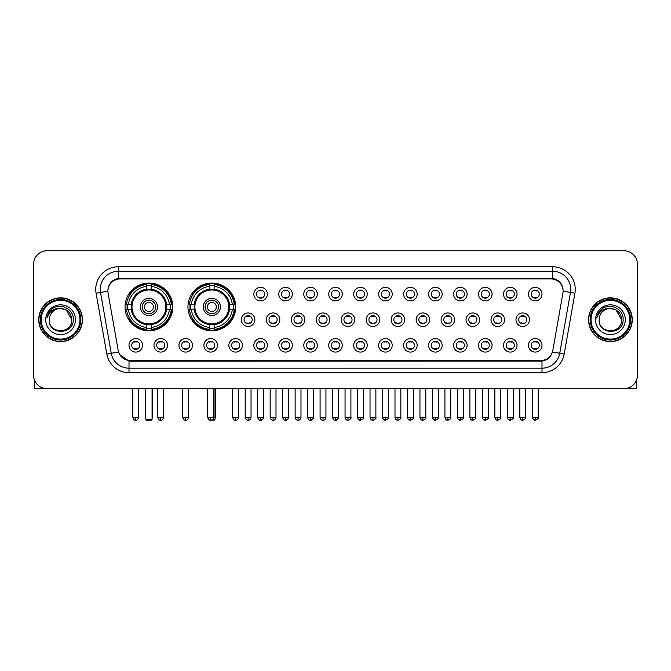 <?xml version="1.0" encoding="UTF-8"?>
<svg xmlns="http://www.w3.org/2000/svg" width="671" height="671" viewBox="0 0 671 671"><rect width="100%" height="100%" fill="white"/><g stroke="black" fill="none" stroke-linecap="round" stroke-linejoin="round"><path stroke-width="1.01" d="M187.947 306.924A23.888 23.888 0 0 0 211.835 330.811A23.888 23.888 0 0 0 235.722 306.924A23.888 23.888 0 0 0 211.835 283.045A23.888 23.888 0 0 0 187.947 306.924M125.032 306.924A23.888 23.888 0 0 0 148.92 330.811A23.888 23.888 0 0 0 172.808 306.924A23.888 23.888 0 0 0 148.92 283.045A23.888 23.888 0 0 0 125.032 306.924M167.49 345.322A6.76 6.76 0 0 1 160.73 352.082A6.76 6.76 0 0 1 153.969 345.322A6.76 6.76 0 0 1 160.73 338.561A6.76 6.76 0 0 1 167.49 345.322M156.67 345.322A4.06 4.06 0 0 0 160.73 349.381A4.06 4.06 0 0 0 164.789 345.322A4.06 4.06 0 0 0 160.73 341.271A4.06 4.06 0 0 0 156.67 345.322M192.46 345.322A6.76 6.76 0 0 1 185.699 352.082A6.76 6.76 0 0 1 178.939 345.322A6.76 6.76 0 0 1 185.699 338.561A6.76 6.76 0 0 1 192.46 345.322M181.64 345.322A4.06 4.06 0 0 0 185.699 349.381A4.06 4.06 0 0 0 189.75 345.322A4.06 4.06 0 0 0 185.699 341.271A4.06 4.06 0 0 0 181.64 345.322M217.421 345.322A6.76 6.76 0 0 1 210.66 352.082A6.76 6.76 0 0 1 203.9 345.322A6.76 6.76 0 0 1 210.66 338.561A6.76 6.76 0 0 1 217.421 345.322M206.609 345.322A4.06 4.06 0 0 0 210.66 349.381A4.06 4.06 0 0 0 214.72 345.322A4.06 4.06 0 0 0 210.66 341.271A4.06 4.06 0 0 0 206.609 345.322M242.39 345.322A6.76 6.76 0 0 1 235.63 352.082A6.76 6.76 0 0 1 228.87 345.322A6.76 6.76 0 0 1 235.63 338.561A6.76 6.76 0 0 1 242.39 345.322M231.579 345.322A4.06 4.06 0 0 0 235.63 349.381A4.06 4.06 0 0 0 239.69 345.322A4.06 4.06 0 0 0 235.63 341.271A4.06 4.06 0 0 0 231.579 345.322M267.36 345.322A6.76 6.76 0 0 1 260.6 352.082A6.76 6.76 0 0 1 253.839 345.322A6.76 6.76 0 0 1 260.6 338.561A6.76 6.76 0 0 1 267.36 345.322M256.54 345.322A4.06 4.06 0 0 0 260.6 349.381A4.06 4.06 0 0 0 264.651 345.322A4.06 4.06 0 0 0 260.6 341.271A4.06 4.06 0 0 0 256.54 345.322M292.33 345.322A6.76 6.76 0 0 1 285.569 352.082A6.76 6.76 0 0 1 278.809 345.322A6.76 6.76 0 0 1 285.569 338.561A6.76 6.76 0 0 1 292.33 345.322M281.51 345.322A4.06 4.06 0 0 0 285.569 349.381A4.06 4.06 0 0 0 289.62 345.322A4.06 4.06 0 0 0 285.569 341.271A4.06 4.06 0 0 0 281.51 345.322M317.291 345.322A6.76 6.76 0 0 1 310.53 352.082A6.76 6.76 0 0 1 303.77 345.322A6.76 6.76 0 0 1 310.53 338.561A6.76 6.76 0 0 1 317.291 345.322M306.479 345.322A4.06 4.06 0 0 0 310.53 349.381A4.06 4.06 0 0 0 314.59 345.322A4.06 4.06 0 0 0 310.53 341.271A4.06 4.06 0 0 0 306.479 345.322M342.26 345.322A6.76 6.76 0 0 1 335.5 352.082A6.76 6.76 0 0 1 328.74 345.322A6.76 6.76 0 0 1 335.5 338.561A6.76 6.76 0 0 1 342.26 345.322M331.44 345.322A4.06 4.06 0 0 0 335.5 349.381A4.06 4.06 0 0 0 339.56 345.322A4.06 4.06 0 0 0 335.5 341.271A4.06 4.06 0 0 0 331.44 345.322M367.23 345.322A6.76 6.76 0 0 1 360.47 352.082A6.76 6.76 0 0 1 353.709 345.322A6.76 6.76 0 0 1 360.47 338.561A6.76 6.76 0 0 1 367.23 345.322M356.41 345.322A4.06 4.06 0 0 0 360.47 349.381A4.06 4.06 0 0 0 364.521 345.322A4.06 4.06 0 0 0 360.47 341.271A4.06 4.06 0 0 0 356.41 345.322M392.191 345.322A6.76 6.76 0 0 1 385.431 352.082A6.76 6.76 0 0 1 378.67 345.322A6.76 6.76 0 0 1 385.431 338.561A6.76 6.76 0 0 1 392.191 345.322M381.38 345.322A4.06 4.06 0 0 0 385.431 349.381A4.06 4.06 0 0 0 389.49 345.322A4.06 4.06 0 0 0 385.431 341.271A4.06 4.06 0 0 0 381.38 345.322M417.161 345.322A6.76 6.76 0 0 1 410.4 352.082A6.76 6.76 0 0 1 403.64 345.322A6.76 6.76 0 0 1 410.4 338.561A6.76 6.76 0 0 1 417.161 345.322M406.349 345.322A4.06 4.06 0 0 0 410.4 349.381A4.06 4.06 0 0 0 414.46 345.322A4.06 4.06 0 0 0 410.4 341.271A4.06 4.06 0 0 0 406.349 345.322M442.13 345.322A6.76 6.76 0 0 1 435.37 352.082A6.76 6.76 0 0 1 428.61 345.322A6.76 6.76 0 0 1 435.37 338.561A6.76 6.76 0 0 1 442.13 345.322M431.31 345.322A4.06 4.06 0 0 0 435.37 349.381A4.06 4.06 0 0 0 439.421 345.322A4.06 4.06 0 0 0 435.37 341.271A4.06 4.06 0 0 0 431.31 345.322M467.1 345.322A6.76 6.76 0 0 1 460.34 352.082A6.76 6.76 0 0 1 453.579 345.322A6.76 6.76 0 0 1 460.34 338.561A6.76 6.76 0 0 1 467.1 345.322M456.28 345.322A4.06 4.06 0 0 0 460.34 349.381A4.06 4.06 0 0 0 464.391 345.322A4.06 4.06 0 0 0 460.34 341.271A4.06 4.06 0 0 0 456.28 345.322M492.061 345.322A6.76 6.76 0 0 1 485.301 352.082A6.76 6.76 0 0 1 478.54 345.322A6.76 6.76 0 0 1 485.301 338.561A6.76 6.76 0 0 1 492.061 345.322M481.25 345.322A4.06 4.06 0 0 0 485.301 349.381A4.06 4.06 0 0 0 489.36 345.322A4.06 4.06 0 0 0 485.301 341.271A4.06 4.06 0 0 0 481.25 345.322M517.031 345.322A6.76 6.76 0 0 1 510.27 352.082A6.76 6.76 0 0 1 503.51 345.322A6.76 6.76 0 0 1 510.27 338.561A6.76 6.76 0 0 1 517.031 345.322M506.211 345.322A4.06 4.06 0 0 0 510.27 349.381A4.06 4.06 0 0 0 514.33 345.322A4.06 4.06 0 0 0 510.27 341.271A4.06 4.06 0 0 0 506.211 345.322M542 345.322A6.76 6.76 0 0 1 535.24 352.082A6.76 6.76 0 0 1 528.48 345.322A6.76 6.76 0 0 1 535.24 338.561A6.76 6.76 0 0 1 542 345.322M531.18 345.322A4.06 4.06 0 0 0 535.24 349.381A4.06 4.06 0 0 0 539.291 345.322A4.06 4.06 0 0 0 535.24 341.271A4.06 4.06 0 0 0 531.18 345.322M142.52 345.322A6.76 6.76 0 0 1 135.76 352.082A6.76 6.76 0 0 1 129 345.322A6.76 6.76 0 0 1 135.76 338.561A6.76 6.76 0 0 1 142.52 345.322M131.709 345.322A4.06 4.06 0 0 0 135.76 349.381A4.06 4.06 0 0 0 139.82 345.322A4.06 4.06 0 0 0 135.76 341.271A4.06 4.06 0 0 0 131.709 345.322M254.871 319.723A6.76 6.76 0 0 1 248.111 326.483A6.76 6.76 0 0 1 241.359 319.723A6.76 6.76 0 0 1 248.111 312.963A6.76 6.76 0 0 1 254.871 319.723M244.059 319.723A4.06 4.06 0 0 0 248.111 323.783A4.06 4.06 0 0 0 252.17 319.723A4.06 4.06 0 0 0 248.111 315.672A4.06 4.06 0 0 0 244.059 319.723M279.841 319.723A6.76 6.76 0 0 1 273.08 326.483A6.76 6.76 0 0 1 266.32 319.723A6.76 6.76 0 0 1 273.08 312.963A6.76 6.76 0 0 1 279.841 319.723M269.029 319.723A4.06 4.06 0 0 0 273.08 323.783A4.06 4.06 0 0 0 277.14 319.723A4.06 4.06 0 0 0 273.08 315.672A4.06 4.06 0 0 0 269.029 319.723M304.81 319.723A6.76 6.76 0 0 1 298.05 326.483A6.76 6.76 0 0 1 291.289 319.723A6.76 6.76 0 0 1 298.05 312.963A6.76 6.76 0 0 1 304.81 319.723M293.99 319.723A4.06 4.06 0 0 0 298.05 323.783A4.06 4.06 0 0 0 302.109 319.723A4.06 4.06 0 0 0 298.05 315.672A4.06 4.06 0 0 0 293.99 319.723M329.78 319.723A6.76 6.76 0 0 1 323.019 326.483A6.76 6.76 0 0 1 316.259 319.723A6.76 6.76 0 0 1 323.019 312.963A6.76 6.76 0 0 1 329.78 319.723M318.96 319.723A4.06 4.06 0 0 0 323.019 323.783A4.06 4.06 0 0 0 327.071 319.723A4.06 4.06 0 0 0 323.019 315.672A4.06 4.06 0 0 0 318.96 319.723M354.741 319.723A6.76 6.76 0 0 1 347.981 326.483A6.76 6.76 0 0 1 341.22 319.723A6.76 6.76 0 0 1 347.981 312.963A6.76 6.76 0 0 1 354.741 319.723M343.929 319.723A4.06 4.06 0 0 0 347.981 323.783A4.06 4.06 0 0 0 352.04 319.723A4.06 4.06 0 0 0 347.981 315.672A4.06 4.06 0 0 0 343.929 319.723M379.711 319.723A6.76 6.76 0 0 1 372.95 326.483A6.76 6.76 0 0 1 366.19 319.723A6.76 6.76 0 0 1 372.95 312.963A6.76 6.76 0 0 1 379.711 319.723M368.891 319.723A4.06 4.06 0 0 0 372.95 323.783A4.06 4.06 0 0 0 377.01 319.723A4.06 4.06 0 0 0 372.95 315.672A4.06 4.06 0 0 0 368.891 319.723M404.68 319.723A6.76 6.76 0 0 1 397.92 326.483A6.76 6.76 0 0 1 391.159 319.723A6.76 6.76 0 0 1 397.92 312.963A6.76 6.76 0 0 1 404.68 319.723M393.86 319.723A4.06 4.06 0 0 0 397.92 323.783A4.06 4.06 0 0 0 401.971 319.723A4.06 4.06 0 0 0 397.92 315.672A4.06 4.06 0 0 0 393.86 319.723M429.641 319.723A6.76 6.76 0 0 1 422.889 326.483A6.76 6.76 0 0 1 416.129 319.723A6.76 6.76 0 0 1 422.889 312.963A6.76 6.76 0 0 1 429.641 319.723M418.83 319.723A4.06 4.06 0 0 0 422.889 323.783A4.06 4.06 0 0 0 426.941 319.723A4.06 4.06 0 0 0 422.889 315.672A4.06 4.06 0 0 0 418.83 319.723M454.611 319.723A6.76 6.76 0 0 1 447.851 326.483A6.76 6.76 0 0 1 441.09 319.723A6.76 6.76 0 0 1 447.851 312.963A6.76 6.76 0 0 1 454.611 319.723M443.799 319.723A4.06 4.06 0 0 0 447.851 323.783A4.06 4.06 0 0 0 451.91 319.723A4.06 4.06 0 0 0 447.851 315.672A4.06 4.06 0 0 0 443.799 319.723M479.58 319.723A6.76 6.76 0 0 1 472.82 326.483A6.76 6.76 0 0 1 466.06 319.723A6.76 6.76 0 0 1 472.82 312.963A6.76 6.76 0 0 1 479.58 319.723M468.761 319.723A4.06 4.06 0 0 0 472.82 323.783A4.06 4.06 0 0 0 476.88 319.723A4.06 4.06 0 0 0 472.82 315.672A4.06 4.06 0 0 0 468.761 319.723M504.55 319.723A6.76 6.76 0 0 1 497.79 326.483A6.76 6.76 0 0 1 491.029 319.723A6.76 6.76 0 0 1 497.79 312.963A6.76 6.76 0 0 1 504.55 319.723M493.73 319.723A4.06 4.06 0 0 0 497.79 323.783A4.06 4.06 0 0 0 501.841 319.723A4.06 4.06 0 0 0 497.79 315.672A4.06 4.06 0 0 0 493.73 319.723M529.511 319.723A6.76 6.76 0 0 1 522.751 326.483A6.76 6.76 0 0 1 515.991 319.723A6.76 6.76 0 0 1 522.751 312.963A6.76 6.76 0 0 1 529.511 319.723M518.7 319.723A4.06 4.06 0 0 0 522.751 323.783A4.06 4.06 0 0 0 526.81 319.723A4.06 4.06 0 0 0 522.751 315.672A4.06 4.06 0 0 0 518.7 319.723M267.36 294.124A6.76 6.76 0 0 1 260.6 300.885A6.76 6.76 0 0 1 253.839 294.124A6.76 6.76 0 0 1 260.6 287.364A6.76 6.76 0 0 1 267.36 294.124M256.54 294.124A4.06 4.06 0 0 0 260.6 298.184A4.06 4.06 0 0 0 264.651 294.124A4.06 4.06 0 0 0 260.6 290.073A4.06 4.06 0 0 0 256.54 294.124M292.33 294.124A6.76 6.76 0 0 1 285.569 300.885A6.76 6.76 0 0 1 278.809 294.124A6.76 6.76 0 0 1 285.569 287.364A6.76 6.76 0 0 1 292.33 294.124M281.51 294.124A4.06 4.06 0 0 0 285.569 298.184A4.06 4.06 0 0 0 289.62 294.124A4.06 4.06 0 0 0 285.569 290.073A4.06 4.06 0 0 0 281.51 294.124M317.291 294.124A6.76 6.76 0 0 1 310.53 300.885A6.76 6.76 0 0 1 303.77 294.124A6.76 6.76 0 0 1 310.53 287.364A6.76 6.76 0 0 1 317.291 294.124M306.479 294.124A4.06 4.06 0 0 0 310.53 298.184A4.06 4.06 0 0 0 314.59 294.124A4.06 4.06 0 0 0 310.53 290.073A4.06 4.06 0 0 0 306.479 294.124M342.26 294.124A6.76 6.76 0 0 1 335.5 300.885A6.76 6.76 0 0 1 328.74 294.124A6.76 6.76 0 0 1 335.5 287.364A6.76 6.76 0 0 1 342.26 294.124M331.44 294.124A4.06 4.06 0 0 0 335.5 298.184A4.06 4.06 0 0 0 339.56 294.124A4.06 4.06 0 0 0 335.5 290.073A4.06 4.06 0 0 0 331.44 294.124M367.23 294.124A6.76 6.76 0 0 1 360.47 300.885A6.76 6.76 0 0 1 353.709 294.124A6.76 6.76 0 0 1 360.47 287.364A6.76 6.76 0 0 1 367.23 294.124M356.41 294.124A4.06 4.06 0 0 0 360.47 298.184A4.06 4.06 0 0 0 364.521 294.124A4.06 4.06 0 0 0 360.47 290.073A4.06 4.06 0 0 0 356.41 294.124M392.191 294.124A6.76 6.76 0 0 1 385.431 300.885A6.76 6.76 0 0 1 378.67 294.124A6.76 6.76 0 0 1 385.431 287.364A6.76 6.76 0 0 1 392.191 294.124M381.38 294.124A4.06 4.06 0 0 0 385.431 298.184A4.06 4.06 0 0 0 389.49 294.124A4.06 4.06 0 0 0 385.431 290.073A4.06 4.06 0 0 0 381.38 294.124M417.161 294.124A6.76 6.76 0 0 1 410.4 300.885A6.76 6.76 0 0 1 403.64 294.124A6.76 6.76 0 0 1 410.4 287.364A6.76 6.76 0 0 1 417.161 294.124M406.349 294.124A4.06 4.06 0 0 0 410.4 298.184A4.06 4.06 0 0 0 414.46 294.124A4.06 4.06 0 0 0 410.4 290.073A4.06 4.06 0 0 0 406.349 294.124M442.13 294.124A6.76 6.76 0 0 1 435.37 300.885A6.76 6.76 0 0 1 428.61 294.124A6.76 6.76 0 0 1 435.37 287.364A6.76 6.76 0 0 1 442.13 294.124M431.31 294.124A4.06 4.06 0 0 0 435.37 298.184A4.06 4.06 0 0 0 439.421 294.124A4.06 4.06 0 0 0 435.37 290.073A4.06 4.06 0 0 0 431.31 294.124M467.1 294.124A6.76 6.76 0 0 1 460.34 300.885A6.76 6.76 0 0 1 453.579 294.124A6.76 6.76 0 0 1 460.34 287.364A6.76 6.76 0 0 1 467.1 294.124M456.28 294.124A4.06 4.06 0 0 0 460.34 298.184A4.06 4.06 0 0 0 464.391 294.124A4.06 4.06 0 0 0 460.34 290.073A4.06 4.06 0 0 0 456.28 294.124M492.061 294.124A6.76 6.76 0 0 1 485.301 300.885A6.76 6.76 0 0 1 478.54 294.124A6.76 6.76 0 0 1 485.301 287.364A6.76 6.76 0 0 1 492.061 294.124M481.25 294.124A4.06 4.06 0 0 0 485.301 298.184A4.06 4.06 0 0 0 489.36 294.124A4.06 4.06 0 0 0 485.301 290.073A4.06 4.06 0 0 0 481.25 294.124M517.031 294.124A6.76 6.76 0 0 1 510.27 300.885A6.76 6.76 0 0 1 503.51 294.124A6.76 6.76 0 0 1 510.27 287.364A6.76 6.76 0 0 1 517.031 294.124M506.211 294.124A4.06 4.06 0 0 0 510.27 298.184A4.06 4.06 0 0 0 514.33 294.124A4.06 4.06 0 0 0 510.27 290.073A4.06 4.06 0 0 0 506.211 294.124M542 294.124A6.76 6.76 0 0 1 535.24 300.885A6.76 6.76 0 0 1 528.48 294.124A6.76 6.76 0 0 1 535.24 287.364A6.76 6.76 0 0 1 542 294.124M531.18 294.124A4.06 4.06 0 0 0 535.24 298.184A4.06 4.06 0 0 0 539.291 294.124A4.06 4.06 0 0 0 535.24 290.073A4.06 4.06 0 0 0 531.18 294.124M108.098 293.219A12.17 12.17 0 0 1 120.075 278.943L550.925 278.943A12.17 12.17 0 0 1 562.902 293.219L552.812 350.455A12.17 12.17 0 0 1 540.826 360.512L130.174 360.512A12.17 12.17 0 0 1 118.188 350.455L108.098 293.219M127.18 309.18A21.858 21.858 0 0 1 127.18 304.676M190.094 309.18A21.858 21.858 0 0 1 190.094 304.676M38.733 319.723A21.858 21.858 0 0 0 60.591 341.581A21.858 21.858 0 0 0 82.449 319.723A21.858 21.858 0 0 0 60.591 297.865A21.858 21.858 0 0 0 38.733 319.723M588.551 319.723A21.858 21.858 0 0 0 610.409 341.581A21.858 21.858 0 0 0 632.267 319.723A21.858 21.858 0 0 0 610.409 297.865A21.858 21.858 0 0 0 588.551 319.723M107.964 289.31L107.93 291.13L107.964 289.31C108.903 283.313 112.342 279.681 118.272 278.398L552.728 278.398C558.649 279.673 562.088 283.305 563.036 289.31L563.07 291.13M118.272 266.773L552.728 266.773A22.537 22.537 0 0 1 574.913 293.219L564.185 354.062A22.537 22.537 0 0 1 541.992 372.682L129.008 372.682A22.537 22.537 0 0 1 106.815 354.062L96.087 293.219A22.537 22.537 0 0 1 118.272 266.773L118.272 271.277L552.728 271.277A18.025 18.025 0 0 1 570.476 292.439L559.748 353.273A18.025 18.025 0 0 1 541.992 368.178L129.008 368.178A18.025 18.025 0 0 1 111.252 353.273L100.524 292.439A18.025 18.025 0 0 1 118.272 271.277L118.373 278.381M111.21 282.097L114.447 279.648M114.556 279.589L117.702 278.499M541.992 372.682L541.992 361.107C547.351 360.218 550.816 357.173 552.392 351.981C550.824 357.173 547.36 360.21 541.992 361.107L130.409 361.191L129.008 361.107L119.513 354.431M561.87 285.133L563.036 289.31M637.45 264.29A13.521 13.521 0 0 0 623.929 250.778L47.071 250.778A13.521 13.521 0 0 0 33.55 264.29L33.55 375.156A13.521 13.521 0 0 0 47.071 388.677L623.929 388.677A13.521 13.521 0 0 0 637.45 375.156L637.45 264.29L637.45 375.156M552.443 351.99L559.748 353.273L570.476 292.439L574.913 293.219M33.55 264.29L33.55 375.156M623.929 250.778L47.071 250.778M47.071 388.677L623.929 388.677M34.447 380.012L34.447 388.677L86.727 388.677M79.966 319.723A19.375 19.375 0 0 0 60.591 300.348A19.375 19.375 0 0 0 41.208 319.723A19.375 19.375 0 0 0 60.591 339.107A19.375 19.375 0 0 0 79.966 319.723M80.872 319.723A20.281 20.281 0 0 0 60.591 299.442A20.281 20.281 0 0 0 40.31 319.723A20.281 20.281 0 0 0 60.591 340.004A20.281 20.281 0 0 0 80.872 319.723M82.223 319.723A21.631 21.631 0 0 0 60.591 298.092A21.631 21.631 0 0 0 38.96 319.723A21.631 21.631 0 0 0 60.591 341.363A21.631 21.631 0 0 0 82.223 319.723M71.856 319.723C71.185 312.879 67.436 309.13 60.591 308.459L66.228 309.968L71.856 319.723L66.228 309.968L60.591 308.459L66.228 309.968L71.856 319.723L66.228 309.968L60.591 308.459L66.228 309.968L71.856 319.723C72.543 334.259 48.631 334.259 49.327 319.723C48.32 335.366 73.81 335.014 73.282 319.723C74.12 308.995 60.054 302.176 51.952 309.088C49.126 311.445 47.473 314.447 46.987 318.088C49.109 311.378 53.646 308.165 60.591 308.459L66.228 309.968L71.856 319.723C72.543 334.259 48.631 334.259 49.327 319.723C48.631 334.259 72.543 334.259 71.856 319.723C72.543 334.259 48.631 334.259 49.327 319.723C48.631 334.259 72.543 334.259 71.856 319.723C72.543 334.259 48.631 334.259 49.327 319.723C48.631 334.259 72.543 334.259 71.856 319.723C72.543 334.259 48.631 334.259 49.327 319.723C48.631 334.259 72.543 334.259 71.856 319.723C72.543 334.259 48.631 334.259 49.327 319.723C48.631 334.259 72.543 334.259 71.856 319.723C72.543 334.259 48.631 334.259 49.327 319.723C48.631 334.259 72.543 334.259 71.856 319.723C72.543 334.259 48.631 334.259 49.327 319.723A11.264 11.264 0 0 1 60.591 308.459L66.228 309.968L71.856 319.723C72.309 328.471 61.061 334.284 54.2 329.008M45.72 319.723A14.871 14.871 0 0 0 60.591 334.603A14.871 14.871 0 0 0 75.462 319.723A14.871 14.871 0 0 0 60.591 304.852A14.871 14.871 0 0 0 45.72 319.723M51.944 309.088L48.622 313.038M48.421 313.424L48.715 312.879L48.421 313.424M166.442 309.18A17.664 17.664 0 0 0 151.176 289.402L151.176 289.402A17.664 17.664 0 0 0 131.399 309.18A17.664 17.664 0 0 0 166.442 309.18L166.442 309.18A17.664 17.664 0 0 1 151.176 324.445L151.176 327.448A20.642 20.642 0 0 0 169.436 309.18L171.34 309.18A22.537 22.537 0 0 1 151.176 329.352L151.176 327.448M127.633 309.18A21.405 21.405 0 0 1 127.633 304.676M151.176 285.636A21.405 21.405 0 0 0 146.672 285.636M170.208 304.676A21.405 21.405 0 0 1 170.208 309.18M169.436 304.676L171.34 304.676A22.537 22.537 0 0 0 151.176 284.504L151.176 289.193A17.874 17.874 0 0 1 166.66 304.676L169.436 304.676A20.642 20.642 0 0 0 151.176 286.408M128.404 309.18L126.5 309.18A22.537 22.537 0 0 0 146.672 329.352L146.672 324.663A17.874 17.874 0 0 1 131.189 309.18L128.404 309.18A20.642 20.642 0 0 0 146.672 327.448M169.436 309.18L166.66 309.18A17.874 17.874 0 0 1 151.176 324.663L151.176 324.445M131.399 309.18L131.399 309.18A17.664 17.664 0 0 0 146.672 324.445M151.176 328.211A21.405 21.405 0 0 1 146.672 328.211M146.672 286.408L146.672 284.504A22.537 22.537 0 0 0 126.5 304.676L131.189 304.676A17.874 17.874 0 0 1 146.672 289.193L146.672 286.408A20.642 20.642 0 0 0 128.404 304.676M165.871 306.924A16.943 16.943 0 0 1 148.92 323.875A16.943 16.943 0 0 1 131.977 306.924A16.943 16.943 0 0 1 148.92 289.981A16.943 16.943 0 0 1 165.871 306.924M157.484 306.924A8.564 8.564 0 0 0 148.92 298.369A8.564 8.564 0 0 0 140.356 306.924A8.564 8.564 0 0 0 148.92 315.487A8.564 8.564 0 0 0 157.484 306.924M155.68 306.924A6.76 6.76 0 0 0 148.92 300.163A6.76 6.76 0 0 0 142.16 306.924A6.76 6.76 0 0 0 148.92 313.684A6.76 6.76 0 0 0 155.68 306.924M153.433 306.924A4.504 4.504 0 0 1 148.92 311.436A4.504 4.504 0 0 1 144.416 306.924A4.504 4.504 0 0 1 148.92 302.42A4.504 4.504 0 0 1 153.433 306.924A4.504 4.504 0 0 1 148.92 311.436A4.504 4.504 0 0 1 144.416 306.924A4.504 4.504 0 0 1 148.92 302.42A4.504 4.504 0 0 1 153.433 306.924M129.956 294.762L128.891 294.762A23.435 23.435 0 0 1 172.355 306.924A23.435 23.435 0 0 1 128.891 319.094L129.956 319.094M145.766 388.677L145.766 419.325L152.074 419.325L152.074 388.677M145.766 419.325L146.672 420.222L151.176 420.222L152.074 419.325M229.356 309.18A17.664 17.664 0 0 0 214.091 289.402L214.091 289.402A17.664 17.664 0 0 0 194.313 309.18A17.664 17.664 0 0 0 229.356 309.18L229.356 309.18A17.664 17.664 0 0 1 214.091 324.445L214.091 327.448A20.642 20.642 0 0 0 232.351 309.18L234.254 309.18A22.537 22.537 0 0 1 214.091 329.352L214.091 327.448M190.547 309.18A21.405 21.405 0 0 1 190.547 304.676M214.091 285.636A21.405 21.405 0 0 0 209.578 285.636M233.122 304.676A21.405 21.405 0 0 1 233.122 309.18M232.351 304.676L234.254 304.676A22.537 22.537 0 0 0 214.091 284.504L214.091 289.193A17.874 17.874 0 0 1 229.574 304.676L232.351 304.676A20.642 20.642 0 0 0 214.091 286.408M191.319 309.18L189.415 309.18A22.537 22.537 0 0 0 209.578 329.352L209.578 324.663A17.874 17.874 0 0 1 194.104 309.18L191.319 309.18A20.642 20.642 0 0 0 209.578 327.448M232.351 309.18L229.574 309.18A17.874 17.874 0 0 1 214.091 324.663L214.091 324.445M194.313 309.18L194.313 309.18A17.664 17.664 0 0 0 209.578 324.445M214.091 328.211A21.405 21.405 0 0 1 209.578 328.211M209.578 286.408L209.578 284.504A22.537 22.537 0 0 0 189.415 304.676L194.104 304.676A17.874 17.874 0 0 1 209.578 289.193L209.578 286.408A20.642 20.642 0 0 0 191.319 304.676M228.777 306.924A16.943 16.943 0 0 1 211.835 323.875A16.943 16.943 0 0 1 194.892 306.924A16.943 16.943 0 0 1 211.835 289.981A16.943 16.943 0 0 1 228.777 306.924M220.398 306.924A8.564 8.564 0 0 0 211.835 298.369A8.564 8.564 0 0 0 203.271 306.924A8.564 8.564 0 0 0 211.835 315.487A8.564 8.564 0 0 0 220.398 306.924M218.595 306.924A6.76 6.76 0 0 0 211.835 300.163A6.76 6.76 0 0 0 205.074 306.924A6.76 6.76 0 0 0 211.835 313.684A6.76 6.76 0 0 0 218.595 306.924M216.339 306.924A4.504 4.504 0 0 1 211.835 311.436A4.504 4.504 0 0 1 207.331 306.924A4.504 4.504 0 0 1 211.835 302.42A4.504 4.504 0 0 1 216.339 306.924A4.504 4.504 0 0 1 211.835 311.436A4.504 4.504 0 0 1 207.331 306.924A4.504 4.504 0 0 1 211.835 302.42A4.504 4.504 0 0 1 216.339 306.924M192.871 294.762L191.805 294.762A23.435 23.435 0 0 1 235.269 306.924A23.435 23.435 0 0 1 191.805 319.094L192.871 319.094M212.774 419.325L214.988 419.325L214.988 388.677M209.176 419.82L214.091 420.222L214.988 419.325M259.249 297.949L259.249 297.312A3.456 3.456 0 0 0 261.95 297.312L261.95 297.949M261.95 290.308L261.95 290.946A3.456 3.456 0 0 0 259.249 290.946L259.249 290.308M284.21 297.949L284.21 297.312A3.456 3.456 0 0 0 286.92 297.312L286.92 297.949M286.92 290.308L286.92 290.946A3.456 3.456 0 0 0 284.21 290.946L284.21 290.308M309.18 297.949L309.18 297.312A3.456 3.456 0 0 0 311.881 297.312L311.881 297.949M311.881 290.308L311.881 290.946A3.456 3.456 0 0 0 309.18 290.946L309.18 290.308M334.15 297.949L334.15 297.312A3.456 3.456 0 0 0 336.85 297.312L336.85 297.949M336.85 290.308L336.85 290.946A3.456 3.456 0 0 0 334.15 290.946L334.15 290.308M359.119 297.949L359.119 297.312A3.456 3.456 0 0 0 361.82 297.312L361.82 297.949M361.82 290.308L361.82 290.946A3.456 3.456 0 0 0 359.119 290.946L359.119 290.308M384.08 297.949L384.08 297.312A3.456 3.456 0 0 0 386.79 297.312L386.79 297.949M386.79 290.308L386.79 290.946A3.456 3.456 0 0 0 384.08 290.946L384.08 290.308M409.05 297.949L409.05 297.312A3.456 3.456 0 0 0 411.751 297.312L411.751 297.949M411.751 290.308L411.751 290.946A3.456 3.456 0 0 0 409.05 290.946L409.05 290.308M434.02 297.949L434.02 297.312A3.456 3.456 0 0 0 436.72 297.312L436.72 297.949M436.72 290.308L436.72 290.946A3.456 3.456 0 0 0 434.02 290.946L434.02 290.308M458.981 297.949L458.981 297.312A3.456 3.456 0 0 0 461.69 297.312L461.69 297.949M461.69 290.308L461.69 290.946A3.456 3.456 0 0 0 458.981 290.946L458.981 290.308M483.95 297.949L483.95 297.312A3.456 3.456 0 0 0 486.651 297.312L486.651 297.949M486.651 290.308L486.651 290.946A3.456 3.456 0 0 0 483.95 290.946L483.95 290.308M508.92 297.949L508.92 297.312A3.456 3.456 0 0 0 511.621 297.312L511.621 297.949M511.621 290.308L511.621 290.946A3.456 3.456 0 0 0 508.92 290.946L508.92 290.308M533.89 297.949L533.89 297.312A3.456 3.456 0 0 0 536.59 297.312L536.59 297.949M536.59 290.308L536.59 290.946A3.456 3.456 0 0 0 533.89 290.946L533.89 290.308M246.76 323.548L246.76 322.91A3.456 3.456 0 0 0 249.469 322.91L249.469 323.548M249.469 315.898L249.469 316.544A3.456 3.456 0 0 0 246.76 316.544L246.76 315.898M271.73 323.548L271.73 322.91A3.456 3.456 0 0 0 274.431 322.91L274.431 323.548M274.431 315.898L274.431 316.544A3.456 3.456 0 0 0 271.73 316.544L271.73 315.898M296.699 323.548L296.699 322.91A3.456 3.456 0 0 0 299.4 322.91L299.4 323.548M299.4 315.898L299.4 316.544A3.456 3.456 0 0 0 296.699 316.544L296.699 315.898M321.661 323.548L321.661 322.91A3.456 3.456 0 0 0 324.37 322.91L324.37 323.548M324.37 315.898L324.37 316.544A3.456 3.456 0 0 0 321.661 316.544L321.661 315.898M346.63 323.548L346.63 322.91A3.456 3.456 0 0 0 349.339 322.91L349.339 323.548M349.339 315.898L349.339 316.544A3.456 3.456 0 0 0 346.63 316.544L346.63 315.898M371.6 323.548L371.6 322.91A3.456 3.456 0 0 0 374.301 322.91L374.301 323.548M374.301 315.898L374.301 316.544A3.456 3.456 0 0 0 371.6 316.544L371.6 315.898M396.569 323.548L396.569 322.91A3.456 3.456 0 0 0 399.27 322.91L399.27 323.548M399.27 315.898L399.27 316.544A3.456 3.456 0 0 0 396.569 316.544L396.569 315.898M421.531 323.548L421.531 322.91A3.456 3.456 0 0 0 424.24 322.91L424.24 323.548M424.24 315.898L424.24 316.544A3.456 3.456 0 0 0 421.531 316.544L421.531 315.898M446.5 323.548L446.5 322.91A3.456 3.456 0 0 0 449.201 322.91L449.201 323.548M449.201 315.898L449.201 316.544A3.456 3.456 0 0 0 446.5 316.544L446.5 315.898M471.47 323.548L471.47 322.91A3.456 3.456 0 0 0 474.171 322.91L474.171 323.548M474.171 315.898L474.171 316.544A3.456 3.456 0 0 0 471.47 316.544L471.47 315.898M496.431 323.548L496.431 322.91A3.456 3.456 0 0 0 499.14 322.91L499.14 323.548M499.14 315.898L499.14 316.544A3.456 3.456 0 0 0 496.431 316.544L496.431 315.898M521.401 323.548L521.401 322.91A3.456 3.456 0 0 0 524.11 322.91L524.11 323.548M524.11 315.898L524.11 316.544A3.456 3.456 0 0 0 521.401 316.544L521.401 315.898M134.41 349.146L134.41 348.509A3.456 3.456 0 0 0 137.11 348.509L137.11 349.146M137.11 341.497L137.11 342.143A3.456 3.456 0 0 0 134.41 342.143L134.41 341.497M636.553 380.012L636.553 388.677L584.273 388.677M629.792 319.723A19.375 19.375 0 0 0 610.409 300.348A19.375 19.375 0 0 0 591.034 319.723A19.375 19.375 0 0 0 610.409 339.107A19.375 19.375 0 0 0 629.792 319.723M630.69 319.723A20.281 20.281 0 0 0 610.409 299.442A20.281 20.281 0 0 0 590.128 319.723A20.281 20.281 0 0 0 610.409 340.004A20.281 20.281 0 0 0 630.69 319.723M632.04 319.723A21.631 21.631 0 0 0 610.409 298.092A21.631 21.631 0 0 0 588.777 319.723A21.631 21.631 0 0 0 610.409 341.363A21.631 21.631 0 0 0 632.04 319.723M599.144 319.723A11.264 11.264 0 0 1 610.409 308.459L616.045 309.968L621.673 319.723L616.045 309.968L610.409 308.459L616.045 309.968L621.673 319.723L616.045 309.968L610.409 308.459L616.045 309.968L621.673 319.723L616.045 309.968L610.409 308.459L616.045 309.968L621.673 319.723C622.369 334.259 598.457 334.259 599.144 319.723C598.138 335.366 623.627 335.014 623.099 319.723C623.938 308.995 609.872 302.176 601.77 309.088C598.943 311.445 597.291 314.447 596.804 318.088C598.926 311.378 603.464 308.165 610.409 308.459L616.045 309.968L621.673 319.723C622.369 334.259 598.457 334.259 599.144 319.723C598.457 334.259 622.369 334.259 621.673 319.723C622.369 334.259 598.457 334.259 599.144 319.723C598.457 334.259 622.369 334.259 621.673 319.723C622.369 334.259 598.457 334.259 599.144 319.723C598.457 334.259 622.369 334.259 621.673 319.723C622.369 334.259 598.457 334.259 599.144 319.723C598.457 334.259 622.369 334.259 621.673 319.723C622.369 334.259 598.457 334.259 599.144 319.723C598.457 334.259 622.369 334.259 621.673 319.723C622.126 328.471 610.878 334.284 604.017 329.008M610.409 308.459C617.253 309.13 621.01 312.879 621.673 319.723M595.538 319.723A14.871 14.871 0 0 0 610.409 334.603A14.871 14.871 0 0 0 625.28 319.723A14.871 14.871 0 0 0 610.409 304.852A14.871 14.871 0 0 0 595.538 319.723M601.77 309.088L598.448 313.038M598.238 313.424L598.54 312.879M159.379 349.146L159.379 348.509A3.456 3.456 0 0 0 162.08 348.509L162.08 349.146M162.08 341.497L162.08 342.143A3.456 3.456 0 0 0 159.379 342.143L159.379 341.497M184.349 349.146L184.349 348.509A3.456 3.456 0 0 0 187.05 348.509L187.05 349.146M187.05 341.497L187.05 342.143A3.456 3.456 0 0 0 184.349 342.143L184.349 341.497M209.31 349.146L209.31 348.509A3.456 3.456 0 0 0 212.019 348.509L212.019 349.146M212.019 341.497L212.019 342.143A3.456 3.456 0 0 0 209.31 342.143L209.31 341.497M234.28 349.146L234.28 348.509A3.456 3.456 0 0 0 236.98 348.509L236.98 349.146M236.98 341.497L236.98 342.143A3.456 3.456 0 0 0 234.28 342.143L234.28 341.497M259.249 349.146L259.249 348.509A3.456 3.456 0 0 0 261.95 348.509L261.95 349.146M261.95 341.497L261.95 342.143A3.456 3.456 0 0 0 259.249 342.143L259.249 341.497M284.21 349.146L284.21 348.509A3.456 3.456 0 0 0 286.92 348.509L286.92 349.146M286.92 341.497L286.92 342.143A3.456 3.456 0 0 0 284.21 342.143L284.21 341.497M309.18 349.146L309.18 348.509A3.456 3.456 0 0 0 311.881 348.509L311.881 349.146M311.881 341.497L311.881 342.143A3.456 3.456 0 0 0 309.18 342.143L309.18 341.497M334.15 349.146L334.15 348.509A3.456 3.456 0 0 0 336.85 348.509L336.85 349.146M336.85 341.497L336.85 342.143A3.456 3.456 0 0 0 334.15 342.143L334.15 341.497M359.119 349.146L359.119 348.509A3.456 3.456 0 0 0 361.82 348.509L361.82 349.146M361.82 341.497L361.82 342.143A3.456 3.456 0 0 0 359.119 342.143L359.119 341.497M384.08 349.146L384.08 348.509A3.456 3.456 0 0 0 386.79 348.509L386.79 349.146M386.79 341.497L386.79 342.143A3.456 3.456 0 0 0 384.08 342.143L384.08 341.497M409.05 349.146L409.05 348.509A3.456 3.456 0 0 0 411.751 348.509L411.751 349.146M411.751 341.497L411.751 342.143A3.456 3.456 0 0 0 409.05 342.143L409.05 341.497M434.02 349.146L434.02 348.509A3.456 3.456 0 0 0 436.72 348.509L436.72 349.146M436.72 341.497L436.72 342.143A3.456 3.456 0 0 0 434.02 342.143L434.02 341.497M458.981 349.146L458.981 348.509A3.456 3.456 0 0 0 461.69 348.509L461.69 349.146M461.69 341.497L461.69 342.143A3.456 3.456 0 0 0 458.981 342.143L458.981 341.497M483.95 349.146L483.95 348.509A3.456 3.456 0 0 0 486.651 348.509L486.651 349.146M486.651 341.497L486.651 342.143A3.456 3.456 0 0 0 483.95 342.143L483.95 341.497M508.92 349.146L508.92 348.509A3.456 3.456 0 0 0 511.621 348.509L511.621 349.146M511.621 341.497L511.621 342.143A3.456 3.456 0 0 0 508.92 342.143L508.92 341.497M533.89 349.146L533.89 348.509A3.456 3.456 0 0 0 536.59 348.509L536.59 349.146M536.59 341.497L536.59 342.143A3.456 3.456 0 0 0 533.89 342.143L533.89 341.497M552.728 266.773L552.728 278.398M96.087 293.219L100.524 292.439A18.025 18.025 0 0 1 100.247 289.31M100.524 292.439L107.914 291.13M129.008 372.682L129.008 361.107M106.815 354.062L118.557 351.99M563.086 291.13L570.476 292.439M559.748 353.273L564.185 354.062M145.313 388.677L145.313 416.624L145.766 416.624M148.92 311.436A4.504 4.504 0 0 1 144.416 306.924A4.504 4.504 0 0 1 148.92 302.42M152.074 416.624L152.527 416.624L152.527 388.677M146.672 328.421A21.606 21.606 0 0 0 151.176 328.421M170.409 309.18A21.606 21.606 0 0 0 170.409 304.676M151.176 285.435A21.606 21.606 0 0 0 146.672 285.435M214.988 416.624L215.441 416.624L215.441 388.677M209.578 328.421A21.606 21.606 0 0 0 214.091 328.421M233.323 309.18A21.606 21.606 0 0 0 233.323 304.676M214.091 285.435A21.606 21.606 0 0 0 209.578 285.435M248.111 417.295L245.183 417.295C245.695 419.383 246.676 420.365 248.111 420.222L248.111 417.295L251.046 417.295L251.046 388.677M273.08 417.295L270.153 417.295C270.665 419.383 271.638 420.365 273.08 420.222L273.08 417.295L276.007 417.295L276.007 388.677M298.05 417.295L295.123 417.295C295.634 419.383 296.607 420.365 298.05 420.222L298.05 417.295L300.977 417.295L300.977 388.677M323.019 417.295L320.084 417.295C320.595 419.383 321.577 420.365 323.019 420.222L323.019 417.295L325.947 417.295L325.947 388.677M347.981 417.295L345.053 417.295C345.565 419.383 346.538 420.365 347.981 420.222L347.981 417.295L350.916 417.295L350.916 388.677M372.95 417.295L370.023 417.295C370.535 419.383 371.508 420.365 372.95 420.222L372.95 417.295L375.877 417.295L375.877 388.677M397.92 417.295L394.993 417.295C395.496 419.383 396.477 420.365 397.92 420.222L397.92 417.295L400.847 417.295L400.847 388.677M422.889 417.295L419.954 417.295C420.465 419.383 421.447 420.365 422.889 420.222L422.889 417.295L425.817 417.295L425.817 388.677M447.851 417.295L444.923 417.295C445.435 419.383 446.408 420.365 447.851 420.222L447.851 417.295L450.778 417.295L450.778 388.677M472.82 417.295L469.893 417.295C470.405 419.383 471.377 420.365 472.82 420.222L472.82 417.295L475.747 417.295L475.747 388.677M497.79 417.295L494.854 417.295C495.366 419.383 496.347 420.365 497.79 420.222L497.79 417.295L500.717 417.295L500.717 388.677M522.751 417.295L519.824 417.295C520.335 419.383 521.308 420.365 522.751 420.222L522.751 417.295L525.687 417.295L525.687 388.677M135.76 417.295L132.833 417.295C133.344 419.383 134.317 420.365 135.76 420.222L135.76 417.295L138.696 417.295L138.696 388.677M160.73 417.295L157.802 417.295C158.314 419.383 159.287 420.365 160.73 420.222L160.73 417.295L163.657 417.295L163.657 388.677M185.699 417.295L182.764 417.295C183.275 419.383 184.257 420.365 185.699 420.222L185.699 417.295L188.626 417.295L188.626 388.677M210.66 417.295L207.733 417.295C208.245 419.383 209.226 420.365 210.66 420.222L210.66 417.295L213.596 417.295L213.596 388.677M235.63 417.295L232.703 417.295C233.214 419.383 234.187 420.365 235.63 420.222L235.63 417.295L238.557 417.295L238.557 388.677M260.6 417.295L257.672 417.295C258.184 419.383 259.157 420.365 260.6 420.222L260.6 417.295L263.527 417.295C264.122 418.234 263.149 419.207 260.6 420.222C262.042 420.365 263.015 419.383 263.527 417.295L263.527 388.677M285.569 417.295L282.634 417.295C283.145 419.383 284.127 420.365 285.569 420.222L285.569 417.295L288.496 417.295C289.092 418.234 288.111 419.207 285.569 420.222C287.003 420.365 287.985 419.383 288.496 417.295L288.496 388.677M310.53 417.295L307.603 417.295C308.115 419.383 309.088 420.365 310.53 420.222L310.53 417.295L313.466 417.295C314.053 418.234 313.08 419.207 310.53 420.222C311.973 420.365 312.954 419.383 313.466 417.295L313.466 388.677M335.5 417.295L332.573 417.295L332.573 388.677L332.573 417.295C333.084 419.383 334.057 420.365 335.5 420.222L335.5 417.295L338.427 417.295C339.023 418.234 338.05 419.207 335.5 420.222C336.943 420.365 337.916 419.383 338.427 417.295L338.427 388.677M360.47 417.295L357.534 417.295C356.947 418.234 357.92 419.207 360.47 420.222L360.47 417.295L363.397 417.295L363.397 388.677M385.431 417.295L382.504 417.295C381.908 418.234 382.889 419.207 385.431 420.222L385.431 417.295L388.366 417.295L388.366 388.677M410.4 417.295L407.473 417.295C406.878 418.234 407.851 419.207 410.4 420.222L410.4 417.295L413.328 417.295L413.328 388.677M432.443 388.677L432.443 417.295C432.954 419.383 433.927 420.365 435.37 420.222L435.37 417.295L432.443 417.295L432.468 417.731M435.37 420.222C437.92 419.207 438.893 418.234 438.297 417.295L438.297 388.677L438.297 417.295L435.37 417.295M460.34 417.295L457.404 417.295C456.808 418.234 457.79 419.207 460.34 420.222L460.34 417.295L463.267 417.295L463.267 388.677M485.301 417.295L482.374 417.295C481.778 418.234 482.759 419.207 485.301 420.222L485.301 417.295L488.236 417.295L488.236 388.677M510.27 417.295L507.343 417.295C506.748 418.234 507.721 419.207 510.27 420.222L510.27 417.295L513.198 417.295L513.198 388.677M532.304 388.677L532.304 417.295C532.816 419.383 533.797 420.365 535.24 420.222L535.24 417.295L532.304 417.295L532.338 417.731M538.167 388.677L538.167 417.295L535.24 417.295M145.313 416.624A3.607 3.607 0 0 0 145.766 418.368M152.074 418.368A3.607 3.607 0 0 0 152.527 416.624M214.988 418.368A3.607 3.607 0 0 0 215.441 416.624M357.534 417.295L357.534 388.677L357.534 417.295C358.046 419.383 359.027 420.365 360.47 420.222C363.011 419.207 363.992 418.234 363.397 417.295M382.504 417.295L382.504 388.677L382.504 417.295C383.015 419.383 383.997 420.365 385.431 420.222C387.981 419.207 388.962 418.234 388.366 417.295M432.644 418.368L434.934 420.197M507.343 417.295L507.343 388.677L507.343 417.295C507.855 419.383 508.828 420.365 510.27 420.222C512.82 419.207 513.793 418.234 513.198 417.295M532.514 418.368L534.804 420.197M245.183 417.295L245.183 388.677M251.046 417.295C250.535 419.383 249.553 420.365 248.111 420.222M270.153 417.295L270.153 388.677M276.007 417.295C275.504 419.383 274.523 420.365 273.08 420.222M295.123 417.295L295.123 388.677M300.977 417.295C300.465 419.383 299.492 420.365 298.05 420.222M320.084 417.295L320.084 388.677M325.947 417.295C325.435 419.383 324.462 420.365 323.019 420.222M345.053 417.295L345.053 388.677M350.916 417.295C351.503 418.234 350.53 419.207 347.981 420.222M370.023 417.295L370.023 388.677M375.877 417.295C376.473 418.234 375.5 419.207 372.95 420.222M394.993 417.295L394.993 388.677M400.847 417.295C401.443 418.234 400.461 419.207 397.92 420.222M419.954 417.295L419.954 388.677M425.817 417.295C426.412 418.234 425.431 419.207 422.889 420.222M444.923 417.295L444.923 388.677M450.778 417.295C451.373 418.234 450.4 419.207 447.851 420.222M469.893 417.295L469.893 388.677M475.747 417.295C476.343 418.234 475.37 419.207 472.82 420.222M494.854 417.295L494.854 388.677M500.717 417.295C501.312 418.234 500.331 419.207 497.79 420.222M519.824 417.295L519.824 388.677M525.687 417.295C526.274 418.234 525.301 419.207 522.751 420.222M132.833 417.295L132.833 388.677M138.696 417.295C138.184 419.383 137.203 420.365 135.76 420.222M157.802 417.295L157.802 388.677M163.657 417.295C163.145 419.383 162.172 420.365 160.73 420.222M182.764 417.295L182.764 388.677M188.626 417.295C188.115 419.383 187.142 420.365 185.699 420.222M207.733 417.295L207.733 388.677M213.596 417.295C213.084 419.383 212.103 420.365 210.66 420.222M232.703 417.295L232.703 388.677M238.557 417.295C238.046 419.383 237.073 420.365 235.63 420.222M257.672 417.295L257.672 388.677M282.634 417.295L282.634 388.677M307.603 417.295L307.603 388.677M407.473 388.677L407.473 417.295C407.985 419.383 408.958 420.365 410.4 420.222C412.95 419.207 413.923 418.234 413.328 417.295M457.404 388.677L457.404 417.295C457.916 419.383 458.897 420.365 460.34 420.222C462.881 419.207 463.862 418.234 463.267 417.295M482.374 388.677L482.374 417.295C482.885 419.383 483.858 420.365 485.301 420.222C487.851 419.207 488.823 418.234 488.236 417.295M538.167 417.295C538.763 418.234 537.781 419.207 535.24 420.222"/></g></svg>
